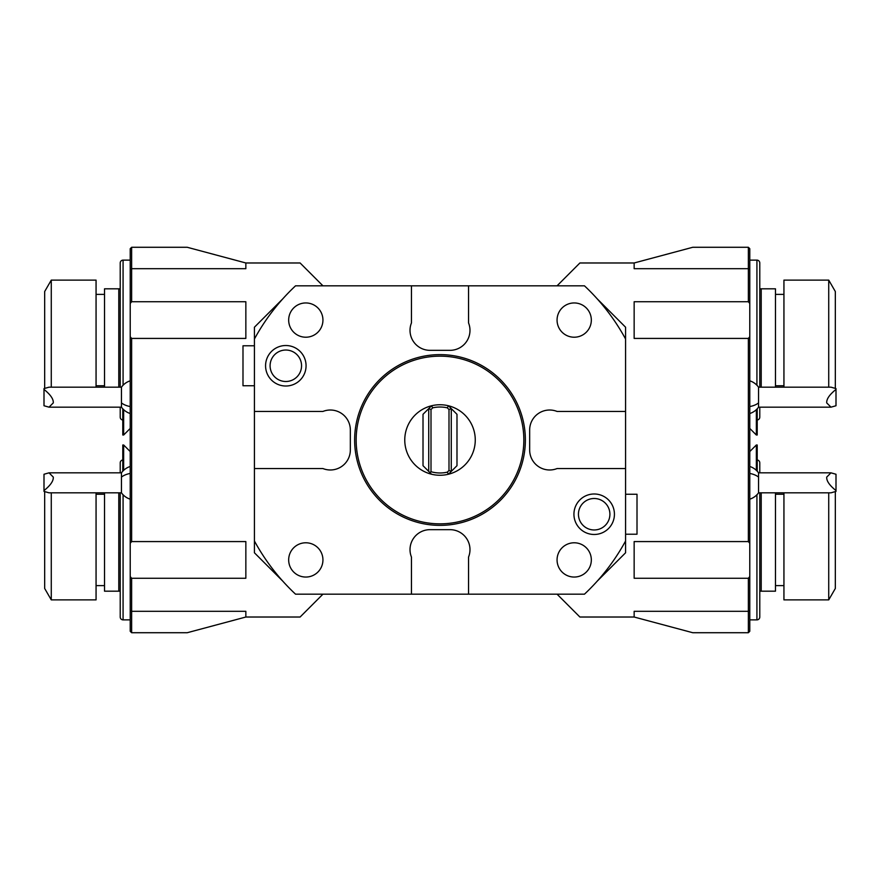 <?xml version="1.0" encoding="UTF-8"?>
<svg xmlns="http://www.w3.org/2000/svg" width="880" height="880" viewBox="0 0 880 880"><rect width="100%" height="100%" fill="white"/><g stroke="black" fill="none" stroke-linecap="round" stroke-linejoin="round"><path stroke-width="1.32" d="M597.223 581.141L625.581 552.783L625.581 540.991A211.277 211.277 0 0 1 584.463 594.176L468.556 594.176L468.556 557.062A19.987 19.987 0 0 0 449.988 529.661L430.012 529.661A19.987 19.987 0 0 0 411.444 557.062L411.444 594.176L295.537 594.176A211.277 211.277 0 0 1 254.419 540.991L254.419 468.556L322.938 468.556A19.987 19.987 0 0 0 350.339 449.988L350.339 430.012A19.987 19.987 0 0 0 322.938 411.444L254.419 411.444L254.419 327.217L282.777 298.859M597.223 298.859L625.581 327.217L625.581 339.009A211.277 211.277 0 0 0 584.463 285.824L295.537 285.824A211.277 211.277 0 0 0 254.419 339.009M625.581 540.991L625.581 339.009M411.444 285.824L411.444 322.938A19.987 19.987 0 0 0 430.012 350.339L449.988 350.339A19.987 19.987 0 0 0 468.556 322.938L468.556 285.824M625.581 411.444L557.062 411.444A19.987 19.987 0 0 0 529.661 430.012L529.661 449.988A19.987 19.987 0 0 0 557.062 468.556L625.581 468.556M614.427 514.239A20.24 20.24 0 0 0 594.176 493.988A20.24 20.24 0 0 0 573.936 514.239A20.24 20.24 0 0 0 594.176 534.479A20.24 20.24 0 0 0 614.427 514.239M306.064 365.761A20.24 20.24 0 0 0 285.824 345.521A20.24 20.24 0 0 0 265.573 365.761A20.24 20.24 0 0 0 285.824 386.012A20.24 20.24 0 0 0 306.064 365.761M468.556 594.176L411.444 594.176M282.777 581.141L254.419 552.783L254.419 540.991M634.15 262.977L634.15 268.686L748.363 268.686L748.363 247.28L692.758 247.28L634.15 262.977L579.898 262.977L557.062 285.824M557.062 594.176L579.898 617.023L634.15 617.023L634.15 611.314L748.363 611.314L749.782 610.72L749.782 631.301L748.363 632.72L748.363 578.259L634.15 578.259L634.15 541.574L748.363 541.574L748.363 338.426L634.15 338.426L634.15 301.741L748.363 301.741L748.363 268.686L749.782 269.28L749.782 248.699L748.363 247.28M130.218 336.732L130.218 303.435L131.637 301.741L245.85 301.741L245.85 338.426L131.637 338.426L130.218 336.732L130.218 543.268L131.637 541.574L245.85 541.574L245.85 578.259L131.637 578.259L131.637 611.314L245.85 611.314L245.85 617.023L300.102 617.023L322.938 594.176M131.637 578.259L130.218 576.565L130.218 543.268M130.218 576.565L130.218 631.301L131.637 632.72L187.242 632.72L245.85 617.023M130.218 269.28L131.637 268.686L131.637 247.28L130.218 248.699L130.218 303.435M131.637 338.426L131.637 541.574M322.938 285.824L300.102 262.977L245.85 262.977L245.85 268.686L131.637 268.686L131.637 301.741M130.218 610.72L131.637 611.314L131.637 632.72M634.15 617.023L692.758 632.72L748.363 632.72M748.363 541.574L749.782 543.268L749.782 576.565L748.363 578.259M749.782 543.268L749.782 336.732L748.363 338.426M748.363 301.741L749.782 303.435L749.782 336.732M749.782 303.435L749.782 269.28M749.782 610.72L749.782 576.565M749.782 451.561L756.349 444.994L756.349 470.327M756.349 444.994L757.207 444.994L757.207 471.196M749.782 428.439L756.349 435.006L757.207 435.006L757.207 408.804M756.349 409.673L756.349 435.006M759.781 492.822L759.781 617.023A2.86 2.86 0 0 1 756.921 619.872L749.782 619.872M757.207 459.998A2.86 2.86 0 0 1 759.781 462.836L759.781 472.835M761.211 492.822L761.211 591.184L759.781 591.184M775.478 492.822L775.478 591.184L761.211 591.184M775.478 494.252L783.937 494.252M775.478 585.618L783.937 585.618M783.937 492.822L783.937 599.885L828.729 599.885L835.329 588.467L835.329 491.733M828.729 492.822L828.729 599.885M756.921 385.231L756.921 260.128L749.782 260.128M756.921 260.128A2.86 2.86 0 0 1 759.781 262.977L759.781 387.178M757.207 420.002A2.86 2.86 0 0 0 759.781 417.164L759.781 407.165M775.478 387.178L775.478 288.816L759.781 288.816M761.211 288.816L761.211 387.178M775.478 294.382L783.937 294.382M775.478 385.748L783.937 385.748M828.729 387.178L828.729 280.115L783.937 280.115L783.937 387.178M828.729 280.115L835.329 291.533L835.329 388.267M749.782 499.169A17.127 17.127 0 0 0 758.549 492.822L758.549 472.835A17.127 17.127 0 0 0 749.782 466.488M826.716 477.092L830.984 472.835L836 474.254L836 490.578C829.499 485.364 826.408 480.865 826.716 477.092M758.549 492.822L830.984 492.822L836 491.403L836 490.578M749.782 413.512A17.127 17.127 0 0 0 758.549 407.165L758.549 387.178A17.127 17.127 0 0 0 749.782 380.831M758.549 387.178L830.984 387.178L836 388.597L836 389.422C829.499 394.636 826.408 399.135 826.716 402.908L830.984 407.165L758.549 407.165M836 389.422L836 405.746L830.984 407.165M131.637 247.28L187.242 247.28L245.85 262.977M254.419 468.556L254.419 411.444M254.419 345.785L242.99 345.785L242.99 385.748L254.419 385.748M130.218 428.439L123.651 435.006L123.651 409.673M123.651 435.006L122.793 435.006L122.793 408.804M130.218 451.561L123.651 444.994L122.793 444.994L122.793 471.196M123.651 470.327L123.651 444.994M120.219 387.178L120.219 262.977A2.86 2.86 0 0 1 123.079 260.128L130.218 260.128M122.793 420.002A2.86 2.86 0 0 1 120.219 417.164L120.219 407.165M118.789 387.178L118.789 288.816L120.219 288.816M104.522 387.178L104.522 288.816L118.789 288.816M104.522 385.748L96.063 385.748M104.522 294.382L96.063 294.382M96.063 387.178L96.063 280.115L51.271 280.115L44.671 291.533L44.671 388.267M51.271 387.178L51.271 280.115M123.079 494.769L123.079 619.872L130.218 619.872M123.079 619.872A2.86 2.86 0 0 1 120.219 617.023L120.219 492.822M122.793 459.998A2.86 2.86 0 0 0 120.219 462.836L120.219 472.835M104.522 492.822L104.522 591.184L120.219 591.184M118.789 591.184L118.789 492.822M104.522 585.618L96.063 585.618M104.522 494.252L96.063 494.252M51.271 492.822L51.271 599.885L96.063 599.885L96.063 492.822M51.271 599.885L44.671 588.467L44.671 491.733M130.218 380.831A17.127 17.127 0 0 0 121.451 387.178L121.451 407.165A17.127 17.127 0 0 0 130.218 413.512M53.284 402.908L49.016 407.165L44 405.746L44 389.422C50.501 394.636 53.592 399.135 53.284 402.908M121.451 387.178L49.016 387.178L44 388.597L44 389.422M130.218 466.488A17.127 17.127 0 0 0 121.451 472.835L121.451 492.822A17.127 17.127 0 0 0 130.218 499.169M121.451 492.822L49.016 492.822L44 491.403L44 490.578C50.501 485.364 53.592 480.865 53.284 477.092L49.016 472.835L121.451 472.835M44 490.578L44 474.254L49.016 472.835M354.629 440A85.371 85.371 0 0 0 440 525.371A85.371 85.371 0 0 0 525.371 440A85.371 85.371 0 0 0 440 354.629A85.371 85.371 0 0 0 354.629 440M356.158 440A83.842 83.842 0 0 0 440 523.842A83.842 83.842 0 0 0 523.842 440A83.842 83.842 0 0 0 440 356.158A83.842 83.842 0 0 0 356.158 440M431.552 474.232A35.266 35.266 0 0 0 475.266 440A35.266 35.266 0 0 0 431.552 405.768A35.266 35.266 0 0 0 431.552 474.232L423.016 465.696L423.016 414.304L431.552 405.768L432.707 407.836L431.002 409.541L428.725 408.595L428.725 471.405M447.293 472.164L448.998 470.459L448.998 409.541L447.293 407.836L448.448 405.768L456.984 414.304L456.984 465.696L448.448 474.232L447.293 472.164A32.978 32.978 0 0 1 431.002 471.724L431.002 409.541M431.002 471.724L429.88 472.571M447.293 407.836A32.978 32.978 0 0 0 432.707 407.836M448.998 409.541L451.275 408.595L451.275 471.405L448.998 470.459M322.938 559.922A17.127 17.127 0 0 0 305.811 542.784A17.127 17.127 0 0 0 288.673 559.922A17.127 17.127 0 0 0 305.811 577.049A17.127 17.127 0 0 0 322.938 559.922M591.327 559.922A17.127 17.127 0 0 0 574.189 542.784A17.127 17.127 0 0 0 557.062 559.922A17.127 17.127 0 0 0 574.189 577.049A17.127 17.127 0 0 0 591.327 559.922M322.938 320.078A17.127 17.127 0 0 0 305.811 302.951A17.127 17.127 0 0 0 288.673 320.078A17.127 17.127 0 0 0 305.811 337.216A17.127 17.127 0 0 0 322.938 320.078M591.327 320.078A17.127 17.127 0 0 0 574.189 302.951A17.127 17.127 0 0 0 557.062 320.078A17.127 17.127 0 0 0 574.189 337.216A17.127 17.127 0 0 0 591.327 320.078M609.906 514.239A15.73 15.73 0 0 0 594.176 498.498A15.73 15.73 0 0 0 578.446 514.239A15.73 15.73 0 0 0 594.176 529.969A15.73 15.73 0 0 0 609.906 514.239M301.554 365.761A15.73 15.73 0 0 0 285.824 350.031A15.73 15.73 0 0 0 270.094 365.761A15.73 15.73 0 0 0 285.824 381.502A15.73 15.73 0 0 0 301.554 365.761M625.581 534.215L637.01 534.215L637.01 494.252L625.581 494.252M756.921 619.872L756.921 494.769M749.782 473.451A17.127 9.823 0 0 1 758.549 477.092M749.782 406.549A17.127 9.823 0 0 0 758.549 402.908M123.079 260.128L123.079 385.231M130.218 406.549A17.127 9.823 180 0 1 121.451 402.908M130.218 473.451A17.127 9.823 180 0 0 121.451 477.092M830.984 472.835L758.549 472.835M49.016 407.165L121.451 407.165"/></g></svg>
